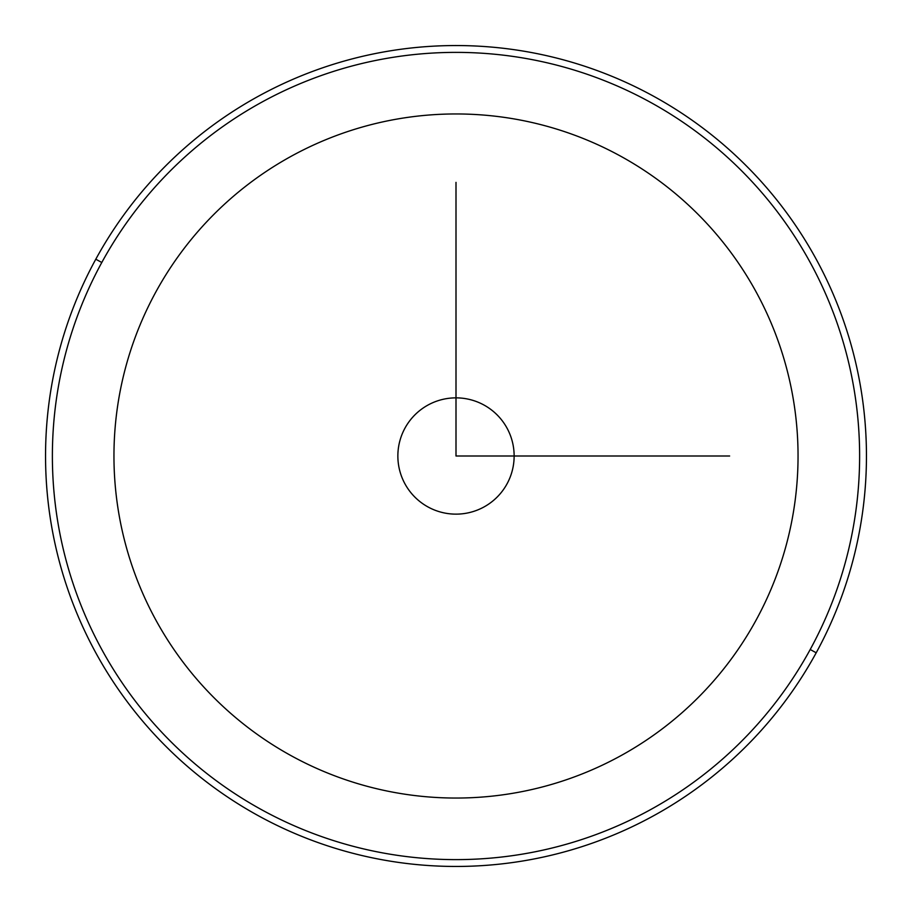 <?xml version="1.0" encoding="UTF-8"?>
<svg xmlns="http://www.w3.org/2000/svg" width="912" height="912" viewBox="0 0 912 912"><rect width="100%" height="100%" fill="white"/><g stroke="black" fill="none" stroke-linecap="round" stroke-linejoin="round"><path stroke-width="1.37" d="M507.026 428.127A58.151 58.151 0 0 1 483.873 507.026A58.151 58.151 0 0 1 404.974 483.873A58.151 58.151 0 0 1 428.127 404.974A58.151 58.151 0 0 1 507.026 428.127A58.151 58.151 0 0 0 428.127 404.974A58.151 58.151 0 0 0 404.974 483.873A58.151 58.151 0 0 0 483.873 507.026A58.151 58.151 0 0 0 507.026 428.127M810.209 649.504A403.617 403.617 0 0 1 262.496 810.209A403.617 403.617 0 0 1 101.791 262.496L95.794 259.213A410.457 410.457 0 0 0 259.213 816.206A410.457 410.457 0 0 0 816.206 652.787A410.457 410.457 0 0 0 652.787 95.794A410.457 410.457 0 0 0 95.794 259.213A410.457 410.457 0 0 1 652.787 95.794A410.457 410.457 0 0 1 816.206 652.787L810.209 649.504A403.617 403.617 0 0 0 649.504 101.791A403.617 403.617 0 0 0 101.791 262.496A403.617 403.617 0 0 0 262.496 810.209A403.617 403.617 0 0 0 810.209 649.504L816.206 652.787A410.457 410.457 0 0 1 259.213 816.206A410.457 410.457 0 0 1 95.794 259.213L101.791 262.496A403.617 403.617 0 0 1 649.504 101.791A403.617 403.617 0 0 1 810.209 649.504A403.617 403.617 0 0 1 262.496 810.209A403.617 403.617 0 0 1 101.791 262.496M456 182.366L456 456L729.634 456M798.046 456A342.046 342.046 0 0 0 456 113.954A342.046 342.046 0 0 0 113.954 456A342.046 342.046 0 0 0 456 798.046A342.046 342.046 0 0 0 798.046 456"/></g></svg>
